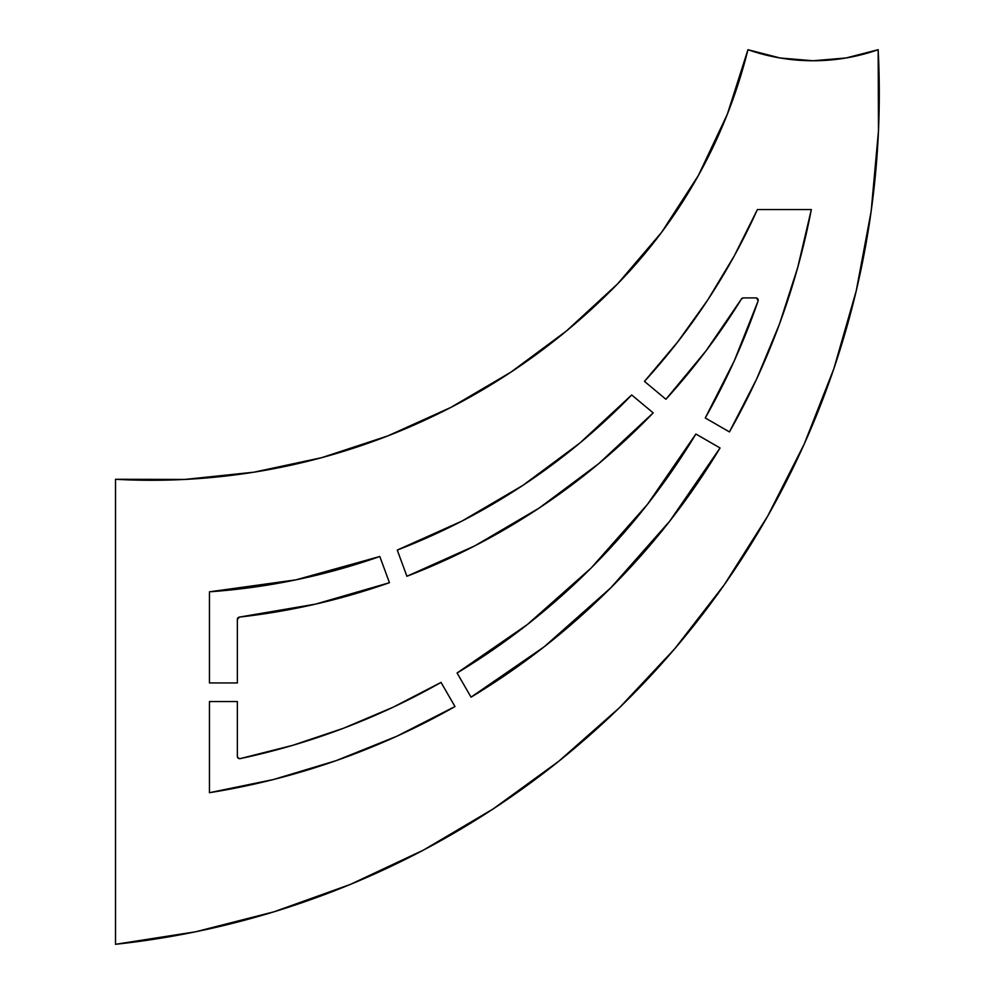 <?xml version="1.0" encoding="UTF-8"?>
<svg xmlns="http://www.w3.org/2000/svg" width="994" height="994" viewBox="0 0 994 994"><rect width="100%" height="100%" fill="white"/><g stroke="black" fill="none" stroke-linecap="round" stroke-linejoin="round"><path stroke-width="1.49" d="M237.355 756.347L237.355 701.553L237.355 756.347L238.212 758.161L240.163 758.621A2.323 2.323 0 0 1 237.355 756.347L238.212 758.161M758.074 301.008A702.186 702.186 0 0 1 705.268 417.965L729.434 431.905L705.268 417.965L734.342 360.685L758.074 301.008L757.763 298.896L755.875 297.914A2.323 2.323 0 0 1 758.074 301.008L756.943 298.175M743.4 297.914L755.875 297.914L743.4 297.914L741.425 299.02A2.323 2.323 0 0 1 743.4 297.914L742.269 298.212M705.989 350.894L741.425 299.02A678.927 678.927 0 0 1 665.918 399.265L644.46 381.385L665.918 399.265L705.989 350.894L665.918 399.265M757.378 209.56A651.033 651.033 0 0 1 644.46 381.385L677.709 341.924L707.74 299.964L734.355 255.744L757.378 209.56L811.328 209.56A730.081 730.081 0 0 1 729.434 431.905L756.645 379.012L779.458 324.081L797.722 267.473L811.328 209.56L757.378 209.56L734.355 255.744M579.788 443.113L631.699 394.966A651.033 651.033 0 0 1 397.265 550.08L461.875 521.129L522.956 485.333L579.788 443.113L631.699 394.966L653.195 412.87A678.927 678.927 0 0 1 406.906 576.271L397.265 550.08L406.906 576.271L474.846 545.83L406.906 576.271M695.887 434.018L720.054 447.971L669.683 521.229L610.801 587.814L544.252 646.746L471.044 697.154L457.091 672.988L527.267 624.605L591.07 568.083L647.554 504.231L695.887 434.018A702.186 702.186 0 0 1 457.091 672.988L527.267 624.605L591.07 568.083L647.554 504.231L695.887 434.018L720.054 447.971A730.081 730.081 0 0 1 471.044 697.154L457.091 672.988M209.448 591.815L295.814 579.875L379.807 556.503A651.033 651.033 0 0 1 209.448 591.815L209.448 682.953L237.355 682.953L209.448 682.953L209.448 591.815L295.814 579.875L379.807 556.503L389.449 582.695A678.927 678.927 0 0 1 239.417 617.088L237.355 619.399A2.323 2.323 0 0 1 239.417 617.088L238.61 617.336M237.355 682.953L237.355 619.399L237.355 682.953M727.322 114.26L698.347 175.528L727.322 114.26L747.948 49.7L780.029 57.975L813.055 60.758L846.068 57.975L878.162 49.7A855.635 855.635 0 0 1 115.515 944.3L195.52 931.813L273.971 911.809L350.186 884.486L423.469 850.081L493.186 808.905L558.69 761.317L619.411 707.765L674.789 648.697L724.34 584.671L767.616 516.246L804.233 444.032L833.854 368.687L856.232 290.869L871.154 211.3L878.485 130.661L878.162 49.7A197.172 197.172 0 0 1 747.948 49.7A511.525 511.525 0 0 1 617.51 283.973A651.033 651.033 0 0 1 115.515 479.282L115.515 944.3L115.515 479.282L184.896 479.431L253.905 472.187L321.745 457.65L253.905 472.187M209.448 792.703L209.448 701.553L237.355 701.553L209.448 701.553L209.448 792.703A730.081 730.081 0 0 0 454.991 706.548L441.038 682.393A702.186 702.186 0 0 1 240.163 758.621L292.435 745.413L343.526 728.242L393.164 707.181L441.038 682.393L454.991 706.548L396.755 736.268L336.084 760.659L273.487 779.52L209.448 792.703L273.487 779.52L336.084 760.659L396.755 736.268L454.991 706.548M698.347 175.528L661.532 232.434L617.51 283.973L566.468 330.965L510.717 372.278L450.891 407.403L387.66 435.968L321.745 457.65L387.66 435.968M379.807 556.503L389.449 582.695L315.409 604.153L239.417 617.088M631.699 394.966L653.195 412.87L598.736 463.639L539.046 508.133L474.846 545.83L539.046 508.133M273.971 911.809L350.186 884.486M423.469 850.081L493.186 808.905L558.69 761.317L619.411 707.765L674.789 648.697L724.34 584.671M833.854 368.687L856.232 290.869M871.154 211.3L878.485 130.661M617.51 283.973L566.468 330.965M393.164 707.181L441.038 682.393M610.664 587.939L544.252 646.746L471.044 697.154M653.195 412.87L598.736 463.639"/></g></svg>
